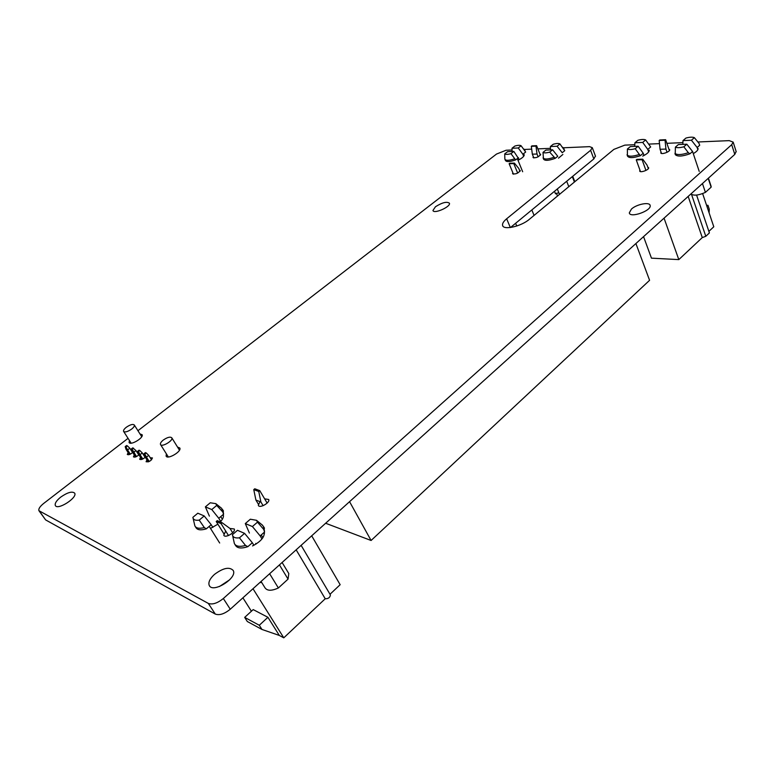 <?xml version="1.0" encoding="UTF-8"?>
<svg xmlns="http://www.w3.org/2000/svg" width="775" height="775" viewBox="0 0 775 775"><rect width="100%" height="100%" fill="white"/><g stroke="black" fill="none" stroke-linecap="round" stroke-linejoin="round"><path stroke-width="1.16" d="M693.276 153.615C696.58 151.735 698.178 150.03 698.091 148.509M661.036 152.065L660.794 152.84C660.949 155.029 670.288 151.764 669.697 149.72L668.883 149.091M639.937 170.122L639.685 170.946C639.879 173.203 649.285 169.851 648.656 167.749L647.784 167.09M631.451 209.056L629.31 212.854C629.833 218.434 651.717 210.771 650.148 205.52C649.818 201.636 636.682 204.164 631.451 209.056M210.5 528.424L217.882 524.181M220.303 521.953C222.987 518.979 223.956 516.538 223.219 514.61L223.181 514.523M252.553 545.929C260.71 541.677 264.624 537.114 264.314 532.241M214.443 574.43C209.88 578.644 208.136 582.296 209.202 585.357C212.437 593.786 237.654 578.169 233.256 570.516C229.497 566.593 223.219 567.891 214.443 574.43M229.739 579.729L219.441 586.539M225.709 531.069L223.791 535.196C225.06 538.693 236.036 532.163 234.263 528.986L229.991 528.472M259.983 501.628L258.317 505.348C259.48 508.778 270.359 502.617 268.692 499.478L264.643 498.858M512.895 172.854L512.556 173.726C515.569 174.414 518.146 173.358 520.287 170.568L519.434 170.074M558.484 158.148L562.882 154.458M146.95 459.827L146.097 461.726C149.013 462.132 151.125 460.873 152.443 457.938L150.243 457.783M518 160.27C522.176 158.187 524.258 156.337 524.229 154.719M166.422 453.927L166.092 456.058C167.468 459.933 181.873 451.476 179.819 448.008L177.553 447.097M533.336 156.695L533.016 157.519C535.971 158.178 538.528 157.151 540.679 154.428L539.884 153.954M140.566 457.376L139.703 459.246C140.963 460.021 142.823 459.333 145.283 457.211M144.431 455.177L143.821 455.342M134.298 454.964L133.436 456.824C134.656 457.57 136.487 456.901 138.928 454.818M138.066 452.794L137.514 452.958M642.708 156.114C647.077 154.002 649.247 152.036 649.227 150.214M128.146 452.6L127.284 454.431C128.466 455.157 130.268 454.499 132.69 452.464M131.818 450.469L131.324 450.614M129.425 440.481L129.076 442.428C130.336 445.887 144.005 437.759 142.106 434.698L139.994 433.952M60.721 497.114C56.439 500.602 54.647 503.392 55.335 505.494C57.486 510.647 77.762 497.666 74.671 493.152C72.22 491.05 67.57 492.367 60.721 497.114M435.472 206.751L432.963 210.451C433.622 214.365 450.914 206.789 449.432 203.234C446.865 201.326 442.215 202.498 435.472 206.751M634.803 144.702L624.815 145.128L613.887 149.381L529.373 219.296C521.1 226.503 503.217 230.466 502.578 225.36C502.21 223.539 503.566 221.35 506.647 218.792L510.337 227.53M563.173 147.792L589.581 146.649L592.303 147.676L590.608 150.302L506.647 218.792M595.433 156.007L593.844 158.914L510.493 227.511M137.94 430.716L496.523 154.051L506.114 150.243L512.062 149.992M524.239 149.468L531.679 149.149M537.869 148.877L550.473 148.335M697.936 141.98L729.256 140.633L733.169 142.125L731.697 144.693L223.345 598.513C217.465 603.231 212.457 604.868 208.31 603.405L38.934 510.696C38.333 508.913 39.903 506.511 43.613 503.488L128.049 438.34M736.124 151.454L734.787 154.39L230.262 609.227C224.43 613.955 219.432 615.563 215.285 614.071L45.628 519.909L39.099 510.938M649.072 144.082L659.496 143.637M666.897 143.317L682.911 142.629M242.904 597.835L251.41 611.233M252.999 588.738L283.776 637.835L325.229 598.765L296.157 549.824M329.995 594.27L340.157 584.699L311.695 535.816M325.229 598.765C328.3 598.823 330.034 597.544 330.402 594.948L330.286 594.754M279.32 635.442L267.918 617.297L253.202 609.596L244.677 617.384L247.322 621.521L261.969 629.455L279.32 635.442L283.776 637.835M263.113 505.688L260.884 501.977L258.753 491.476L259.751 490.623L267.142 503.072M228.499 535.544L221.069 523.609L222.105 522.728L230.02 528.502L232.674 532.783M258.308 504.079L255.905 500.059L253.764 489.626L254.762 488.783L259.751 490.623M223.82 533.684L216.225 521.517L217.252 520.645L222.105 522.728M260.884 501.977L255.905 500.059M258.753 491.476L253.764 489.626M221.069 523.609L216.225 521.517M267.918 617.297L259.296 625.26L261.969 629.455M244.677 617.384L259.296 625.26M261.059 581.463L264.924 587.692C267.104 590.967 271.579 591.063 278.37 587.973L288.058 579.119L288.794 573.548L288.319 572.764M260.381 582.083L260.729 582.635L261.446 582.083M262.909 537.656L261.252 534.924L260.148 535.903L261.979 538.925M252.33 542.752L244.58 533.365L239.446 537.821L245.52 545.455L247.874 546.656L252.33 542.752L253.89 545.29M278.37 587.973L269.632 573.742M288.058 579.119L279.436 564.898M260.148 535.903L252.417 526.554L245.297 523.571L249.405 533.064M255.721 543.391L256.108 544.021M245.297 523.571L250.335 519.221L256.496 520.296L257.484 522.156L252.417 526.554M244.58 533.365L237.489 530.313L232.393 534.721C232.897 537.327 235.242 538.363 239.446 537.821M215.818 503.643L210.257 502.781L205.375 506.869L211.788 509.553L216.7 505.426L215.818 503.643L221.369 508.119M197.819 513.205L204.193 515.947L199.223 520.132C195.319 520.684 193.208 519.744 192.878 517.342L197.819 513.205M257.484 522.156L263.762 529.48L264.546 532.038L261.252 534.924M263.762 529.48L263.51 526.574L262.144 524.908M264.546 532.038L263.965 527.329M247.874 546.656C241.354 548.797 237.198 548.322 235.406 545.232L234.922 544.457M222.377 519.24L220.739 516.605L218.773 518.272L220.749 521.459M219.674 543.013L209.221 526.38L206.315 528.85C200.822 530.488 197.354 530.052 195.901 527.533L195.339 526.661M209.221 526.38L211.207 524.694L212.892 527.378M211.207 524.694L204.193 515.947M205.375 506.869L209.395 516.131M218.773 518.272L211.788 509.553M216.7 505.426L222.764 511.936L223.597 514.174L220.739 516.605M199.223 520.132L204.319 527.572L206.315 528.85M222.764 511.936L221.747 508.419M223.597 514.174L223.045 510.337M204.319 527.572C199.349 528.85 196.211 528.308 194.903 525.973L193.111 518.33M245.52 545.455C239.678 547.063 235.968 546.443 234.389 543.595L232.829 536.513M688.171 196.414L702.276 237.576L678.813 259.606L664.059 218.162M702.634 193.595L713.785 226.775L708.883 231.376M678.813 259.606L651.465 258.162L643.55 236.637M702.276 237.576L705.802 236.297L709.406 232.907L696.58 195.068M706.897 206.286L707.962 205.307L709.251 209.163L709.115 212.883M648.336 168.659L647.106 165.191L642.727 159.185L636.885 159.359L636.265 159.892L640.46 171.575M669.387 150.573L665.648 139.703L659.787 139.975L659.176 140.488L660.067 149.294L661.511 153.45M642.727 159.185L642.107 159.718L645.924 170.432M665.648 139.703L665.047 140.227L665.928 149.071L667.042 152.297M636.265 159.892L642.107 159.718M660.067 149.294L665.928 149.071M659.176 140.488L665.047 140.227M707.962 205.307L706.567 205.297M705.802 236.297L691.542 194.467M690.922 193.934C693.683 195.93 698.517 195.416 705.415 192.384L702.45 183.539M705.415 192.384L711.14 187.172L711.014 186.01M638.154 146.233L635.19 148.722C631.509 149.72 628.913 149.817 627.392 149.032L630.366 146.562L638.154 146.233L643.24 153.256L644.025 155.475M634.909 142.765L642.717 142.416L645.662 139.946C644.083 139.19 641.487 139.316 637.854 140.304L634.909 142.765L634.706 146.378M686.834 144.208L678.387 144.557L675.393 147.134C677.118 147.947 679.937 147.831 683.841 146.795L686.834 144.208L692.569 151.503L699.224 171.411M691.426 140.236L682.969 140.614L685.933 138.066C689.789 137.02 692.608 136.894 694.39 137.669L691.426 140.236L697.142 147.502L697.858 149.682M635.19 148.722L640.305 155.727L643.24 153.256M642.717 142.416L647.774 149.41L650.671 146.959L645.662 139.946M647.774 149.41L648.665 151.929M640.305 155.727C633.01 158.168 628.709 158.216 627.392 155.891L627.392 149.032M627.014 154.835C628.573 156.695 632.545 156.618 638.939 154.603M711.14 187.172L708.214 178.347M682.852 144.373L682.969 140.614M683.841 146.795L688.345 152.704L689.963 153.77L692.569 151.503M697.142 147.502L699.718 145.254L699.021 143.394L694.39 137.669M689.963 153.77C682.291 156.511 677.379 156.773 675.228 154.564L675.393 147.134M674.918 153.363C677.108 155.155 681.583 154.932 688.345 152.704M534.072 215.411L531.834 209.947M556.411 193.246L557.506 196.017M516.76 226.009L515.617 223.287M519.977 171.411L518.766 168.446L514.377 163.099L509.737 163.244L509.127 163.719L513.457 174.22M540.388 155.213L536.591 145.661L531.912 145.874L531.321 146.339L532.338 154.196L533.849 157.993M514.377 163.099L513.777 163.583L517.671 173.087M536.591 145.661L536 146.126L537.007 154.012L538.141 156.85M509.127 163.719L513.777 163.583M532.338 154.196L537.007 154.012M531.321 146.339L536 146.126M557.303 188.984L559.511 194.37M554.503 191.299L555.501 193.818L558.775 192.684M513.844 151.416L510.967 153.653C507.848 154.535 505.765 154.612 504.728 153.896L507.596 151.677L513.844 151.416L519.26 159.64M512.004 148.257L518.252 147.977L521.1 145.758C520.015 145.07 517.933 145.167 514.852 146.049L512.004 148.257L512.11 151.483M552.614 149.798L545.91 150.079L543.004 152.384C544.186 153.121 546.414 153.033 549.698 152.113L552.614 149.798L557.768 156.288L555.229 158.323L549.698 152.113M557.08 146.243L550.366 146.543L553.243 144.257C556.498 143.346 558.736 143.239 559.967 143.947L557.08 146.243L562.214 152.723L564.723 150.708L559.967 143.947M510.967 153.653L515.627 159.912L518.465 157.693M518.252 147.977L522.863 154.244L525.673 152.036L521.1 145.758M522.67 171.74L517.312 158.594M522.863 154.244L523.687 156.279M514.358 158.904C508.904 160.696 505.726 160.754 504.854 159.088L504.728 153.896M504.98 159.379L505.377 160.357C506.375 162.111 509.785 161.956 515.627 159.912M568.802 186.678L566.69 181.263M574.411 182.038L572.318 176.632M550.57 149.885L550.366 146.543M555.229 158.323C548.613 160.754 544.699 160.968 543.478 158.982L543.004 152.384M543.042 157.916C544.389 159.534 547.954 159.35 553.747 157.373M564.568 150.205L564.723 150.708M163.205 440.113C161.045 441.886 160.134 443.339 160.483 444.463C161.578 447.582 173.464 440.636 171.818 437.846C170.267 436.48 167.4 437.236 163.205 440.113M126.315 427.257C124.174 428.963 123.264 430.338 123.574 431.365C124.978 432.537 127.652 431.782 131.614 429.108C133.736 427.393 134.647 426.037 134.327 425.02C132.942 423.838 130.268 424.584 126.315 427.257M129.783 448.212L127.342 445.838L125.957 446.904L127.575 449.936L129.783 448.212L132.583 452.561M125.957 446.904L125.192 446.623L126.044 449.345L127.575 449.936L130.307 454.169M126.044 449.345L129.396 454.547M127.342 445.838L126.577 445.548L125.192 446.623M132.196 451.699L133.755 452.29L135.974 450.556L132.738 447.863L131.343 448.948L132.196 451.699L135.577 456.95M133.513 448.153L132.128 449.238L131.343 448.948M132.128 449.238L136.497 456.562M135.974 450.556L138.793 454.954M142.28 452.939L139.81 450.517L138.405 451.612L140.042 454.692L142.28 452.939L145.119 457.376M138.405 451.612L137.611 451.312L138.463 454.092L140.042 454.692L142.803 459.003M138.463 454.092L141.864 459.401M139.81 450.517L139.016 450.217L137.611 451.312M148.713 455.371L146.213 452.929L144.809 454.034L146.456 457.143L148.713 455.371L151.561 459.846M144.809 454.034L143.995 453.733L144.847 456.523L146.456 457.143L149.236 461.493M144.847 456.523L148.267 461.89M146.213 452.929L145.409 452.619L143.995 453.733M371.089 540.485L649.586 280.308L635.907 243.534L349.564 501.677L371.089 540.485L325.636 523.251M590.608 150.302L593.844 158.914M39.515 511.267L45.628 519.909M208.31 603.405L215.285 614.071M223.345 598.513L230.262 609.227M731.697 144.693L734.787 154.39M209.202 585.357L209.667 586.084M502.578 225.36L502.83 225.942M592.303 147.676L595.529 156.269M733.169 142.125L736.24 151.813M330.402 594.948L301.126 545.348M256.496 520.296L262.599 525.276M264.498 528.211L263.51 526.574M288.794 573.548L282.11 562.495M264.469 533.307L263.994 532.522M223.481 515.879L222.832 514.823M223.481 511.054L222.512 509.485M711.159 186.446L708.418 178.163M574.817 181.699L572.725 176.293M564.694 150.544L564.462 149.933M562.805 147.337L564.016 148.81M523.881 149.042L524.985 150.36M179.461 450.168L171.818 437.846M168.33 456.969L160.609 444.666M141.728 436.683L134.327 425.02M131.149 443.174L123.69 431.53"/></g></svg>
